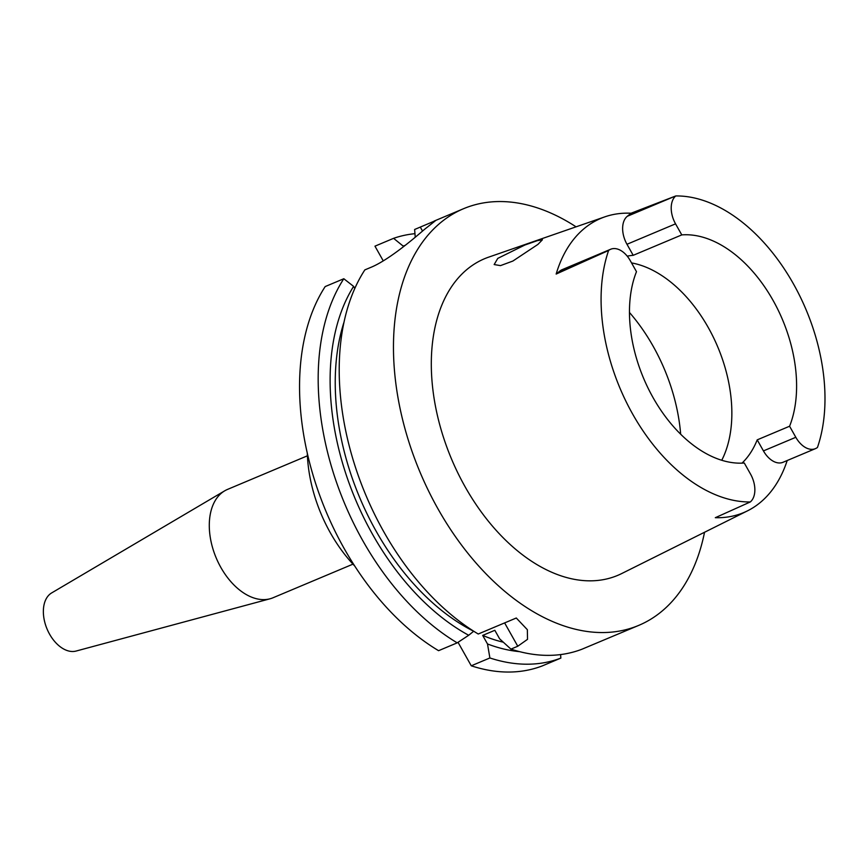 <?xml version="1.0" encoding="UTF-8"?>
<svg xmlns="http://www.w3.org/2000/svg" width="868" height="868" viewBox="0 0 868 868"><rect width="100%" height="100%" fill="white"/><g stroke="black" fill="none" stroke-linecap="round" stroke-linejoin="round"><path stroke-width="1.3" d="M750.516 474.058A22.058 13.877 -112.8 0 1 750.31 501.954A160.461 100.981 -112.8 0 1 632.707 414.166A160.461 100.981 -112.8 0 1 608.609 250.472A22.058 13.877 -112.8 0 1 610.66 249.257A22.058 13.877 -112.8 0 1 630.255 260.628L636.483 271.673A119.784 75.386 67.2 0 0 653.072 397.631A119.784 75.386 67.2 0 0 744.288 463.013L750.516 474.058M787.2 460.517A162.717 102.402 -112.8 0 1 747.511 510.84A162.717 102.402 -112.8 0 1 715.308 517.697L750.31 501.954M742.01 463.143A119.784 75.386 67.2 0 0 757.211 439.859L763.439 450.904A22.058 13.877 67.2 0 0 783.034 462.275L815.41 448.647A22.058 13.877 -112.8 0 1 795.815 437.288L789.587 426.231A119.784 75.386 67.2 0 0 772.997 300.274A119.784 75.386 67.2 0 0 681.781 234.903L675.554 223.846A22.058 13.877 -112.8 0 1 675.76 195.951A160.461 100.981 -112.8 0 1 793.363 283.749A160.461 100.981 -112.8 0 1 817.461 447.443A22.058 13.877 -112.8 0 1 815.41 448.647M631.546 262.917A119.784 75.386 -112.8 0 1 708.245 327.507A119.784 75.386 -112.8 0 1 721.753 460.268M789.587 426.231L757.211 439.859M608.609 250.472L556.16 274.049A163.857 103.118 -112.8 0 1 604.844 216.848L488.63 257.156A171.766 108.099 67.2 0 0 465.15 486.85A171.766 108.099 67.2 0 0 621.705 573.553L747.511 510.84M604.844 216.848A163.857 103.118 -112.8 0 1 631.069 213.235L675.76 195.951M497.776 258.382L494.163 264.556L500.489 265.619L512.869 261.051L537.954 244.385L542.435 239.742L537.281 240.664L524.89 245.015L497.776 258.382M631.069 213.235L627.304 216.284A22.058 13.877 67.2 0 0 626.978 244.277L633.206 255.322A119.784 75.386 67.2 0 0 627.228 256.158M610.66 249.257L562.095 269.688A22.058 13.877 67.2 0 0 559.925 270.99L556.16 274.049M633.206 255.322L681.781 234.903M307.413 455.809L227.492 489.422A58.764 36.977 67.2 0 0 224.682 490.843L51.646 592.931A31.639 19.91 67.2 0 0 49.595 634.193A31.639 19.91 67.2 0 0 76.091 651.054L270.078 598.779A58.764 36.977 67.2 0 0 273.062 597.748L352.972 564.146M224.682 490.843A58.764 36.977 67.2 0 0 220.863 567.466A58.764 36.977 67.2 0 0 270.078 598.779M307.305 453.248A117.527 73.954 67.2 0 0 330.404 532.898A117.527 73.954 67.2 0 0 354.73 566.012M458.033 642.309L471.27 665.799A226.006 142.233 67.2 0 0 542.24 665.93L560.858 658.085A226.006 142.233 -112.8 0 1 489.888 657.966L471.27 665.799M383.255 260.877L374.965 246.165L393.595 238.331A226.006 142.233 -112.8 0 1 414.958 233.676M457.208 642.852A226.006 142.233 -112.8 0 1 362.726 540.558A226.006 142.233 -112.8 0 1 343.815 278.736L325.185 286.57A226.006 142.233 67.2 0 0 344.097 548.392A226.006 142.233 67.2 0 0 438.579 650.685L457.208 642.852L468.698 635.267A215.253 135.462 -112.8 0 1 372.546 534.319A215.253 135.462 -112.8 0 1 353.612 286.386L354.795 288.48M473.711 631.22L468.698 635.267M519.596 651.651A215.253 135.462 -112.8 0 1 487.501 643.958L482.673 635.409L494.825 630.298L499.642 638.848L510.926 649.123L517.773 646.237L527.516 639.336L527.353 629.691L516.286 618.005L478.235 634.009A226.006 142.233 67.2 0 1 383.754 531.704A226.006 142.233 67.2 0 1 364.842 269.894L370.517 267.507C387.302 260.769 411.367 240.718 422.857 230.779A226.006 142.233 67.2 0 1 427.381 227.112L435.552 220.624L414.622 229.488L415.24 237.224M343.815 278.736L353.612 286.386M403.707 246.534L393.595 238.331M560.587 654.58L560.858 658.085M704.534 532.258A226.006 142.233 -112.8 0 1 638.761 625.372L581.896 649.242A226.006 142.233 67.2 0 1 510.926 649.123M487.501 643.958L489.888 657.966M638.761 625.372A226.006 142.233 -112.8 0 1 438.004 508.898A226.006 142.233 -112.8 0 1 463.512 208.721A226.006 142.233 -112.8 0 1 576.07 226.83M343.988 322.223A207.919 130.851 67.2 0 0 376.224 531.335A207.919 130.851 67.2 0 0 473.657 631.231M403.392 245.98A215.253 135.462 -112.8 0 1 405.106 245.438M482.673 635.409A207.919 130.851 67.2 0 0 503.299 642.201M763.439 450.904L795.815 437.288M675.554 223.846L626.978 244.277M627.304 216.284L674.479 196.45M629.463 312.469A142.385 89.599 -112.8 0 1 653.159 346.256A142.385 89.599 -112.8 0 1 680.664 434.206M422.532 231.062L420.296 227.101M517.773 646.237L504.623 622.909M607.101 251.145L559.925 270.99M463.512 208.721L434.26 221.025"/></g></svg>
